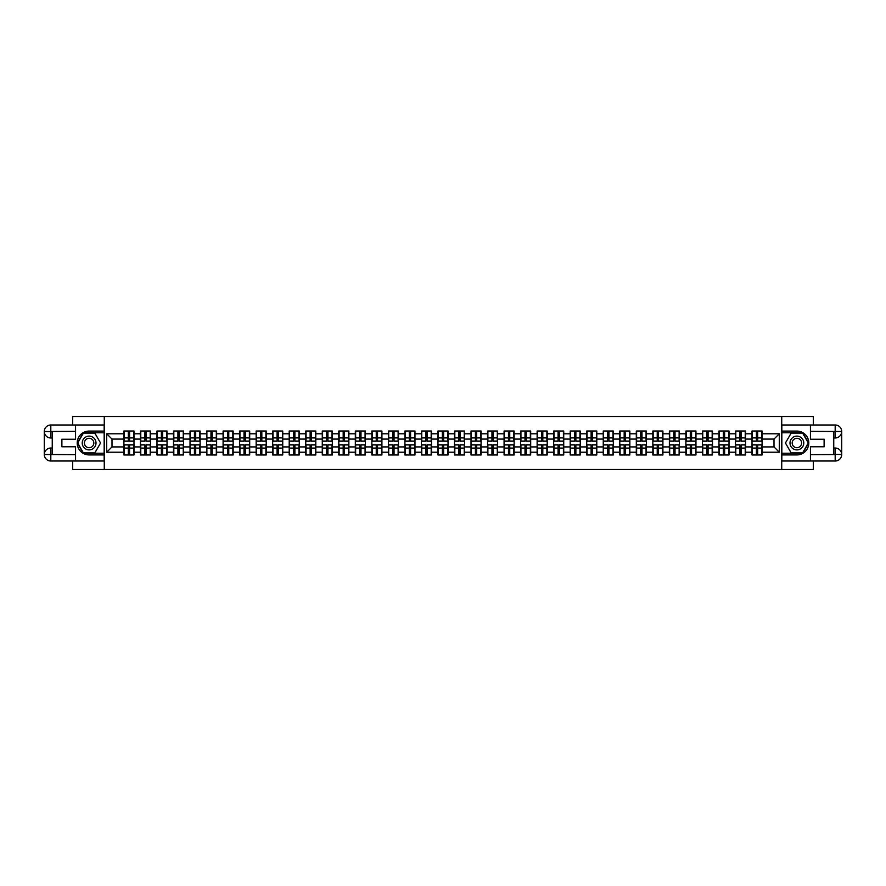 <?xml version="1.0" encoding="UTF-8"?>
<svg xmlns="http://www.w3.org/2000/svg" width="886" height="886" viewBox="0 0 886 886"><rect width="100%" height="100%" fill="white"/><g stroke="black" fill="none" stroke-linecap="round" stroke-linejoin="round"><path stroke-width="1.33" d="M72.696 461.008L72.696 469.491L813.304 469.491L813.304 461.008M813.304 424.992L813.304 416.509L781.729 416.509L781.729 469.491M781.729 416.509L72.696 416.509L72.696 424.992M104.271 469.491L104.271 416.509M773.999 446.921L773.999 439.079L762.082 439.079L762.082 446.921L773.999 446.921L779.292 452.214L779.292 433.786L762.082 433.786L762.082 431.028L752.015 431.028L752.015 439.079L745.547 439.079L745.547 446.921L752.015 446.921L752.015 439.079M779.292 452.214L762.082 452.214L762.082 454.972L752.015 454.972L752.015 452.214L745.547 452.214L745.547 454.972L735.48 454.972L735.48 452.214L729.023 452.214L729.023 454.972L718.956 454.972L718.956 452.214L712.488 452.214L712.488 454.972L702.421 454.972L702.421 452.214L695.964 452.214L695.964 454.972L685.897 454.972L685.897 452.214L679.429 452.214L679.429 454.972L669.373 454.972L669.373 452.214L662.905 452.214L662.905 454.972L652.838 454.972L652.838 452.214L646.381 452.214L646.381 454.972L636.314 454.972L636.314 452.214L629.846 452.214L629.846 454.972L619.779 454.972L619.779 452.214L613.322 452.214L613.322 454.972L603.255 454.972L603.255 452.214L596.787 452.214L596.787 454.972L586.72 454.972L586.72 452.214L580.264 452.214L580.264 454.972L570.196 454.972L570.196 452.214L563.729 452.214L563.729 454.972L553.672 454.972L553.672 452.214L547.205 452.214L547.205 454.972L537.137 454.972L537.137 452.214L530.681 452.214L530.681 454.972L520.614 454.972L520.614 452.214L514.146 452.214L514.146 454.972L504.079 454.972L504.079 452.214L497.622 452.214L497.622 454.972L487.555 454.972L487.555 452.214L481.087 452.214L481.087 454.972L471.02 454.972L471.02 452.214L464.563 452.214L464.563 454.972L454.496 454.972L454.496 452.214L448.028 452.214L448.028 454.972L437.972 454.972L437.972 452.214L431.504 452.214L431.504 454.972L421.437 454.972L421.437 452.214L414.98 452.214L414.98 454.972L404.913 454.972L404.913 452.214L398.445 452.214L398.445 454.972L388.378 454.972L388.378 452.214L381.921 452.214L381.921 454.972L371.854 454.972L371.854 452.214L365.386 452.214L365.386 454.972L355.319 454.972L355.319 452.214L348.862 452.214L348.862 454.972L338.795 454.972L338.795 452.214L332.328 452.214L332.328 454.972L322.271 454.972L322.271 452.214L315.804 452.214L315.804 454.972L305.736 454.972L305.736 452.214L299.28 452.214L299.28 454.972L289.213 454.972L289.213 452.214L282.745 452.214L282.745 454.972L272.678 454.972L272.678 452.214L266.221 452.214L266.221 454.972L256.154 454.972L256.154 452.214L249.686 452.214L249.686 454.972L239.619 454.972L239.619 452.214L233.162 452.214L233.162 454.972L223.095 454.972L223.095 452.214L216.627 452.214L216.627 454.972L206.571 454.972L206.571 452.214L200.103 452.214L200.103 454.972L190.036 454.972L190.036 452.214L183.579 452.214L183.579 454.972L173.512 454.972L173.512 452.214L167.044 452.214L167.044 454.972L156.977 454.972L156.977 452.214L150.52 452.214L150.52 454.972L140.453 454.972L140.453 452.214L133.985 452.214L133.985 454.972L123.918 454.972L123.918 452.214L106.708 452.214L106.708 433.786L123.918 433.786L123.918 439.079L112.001 439.079L112.001 446.921L123.918 446.921L123.918 439.079M752.015 433.786L745.547 433.786L745.547 431.028L735.48 431.028L735.48 433.786L729.023 433.786L729.023 431.028L718.956 431.028L718.956 433.786L712.488 433.786L712.488 431.028L702.421 431.028L702.421 433.786L695.964 433.786L695.964 431.028L685.897 431.028L685.897 433.786L679.429 433.786L679.429 431.028L669.373 431.028L669.373 433.786L662.905 433.786L662.905 431.028L652.838 431.028L652.838 433.786L646.381 433.786L646.381 431.028L636.314 431.028L636.314 433.786L629.846 433.786L629.846 431.028L619.779 431.028L619.779 433.786L613.322 433.786L613.322 431.028L603.255 431.028L603.255 433.786L596.787 433.786L596.787 431.028L586.72 431.028L586.72 433.786L580.264 433.786L580.264 431.028L570.196 431.028L570.196 433.786L563.729 433.786L563.729 431.028L553.672 431.028L553.672 433.786L547.205 433.786L547.205 431.028L537.137 431.028L537.137 433.786L530.681 433.786L530.681 431.028L520.614 431.028L520.614 433.786L514.146 433.786L514.146 431.028L504.079 431.028L504.079 433.786L497.622 433.786L497.622 431.028L487.555 431.028L487.555 433.786L481.087 433.786L481.087 431.028L471.02 431.028L471.02 433.786L464.563 433.786L464.563 431.028L454.496 431.028L454.496 433.786L448.028 433.786L448.028 431.028L437.972 431.028L437.972 433.786L431.504 433.786L431.504 431.028L421.437 431.028L421.437 433.786L414.98 433.786L414.98 431.028L404.913 431.028L404.913 433.786L398.445 433.786L398.445 431.028L388.378 431.028L388.378 433.786L381.921 433.786L381.921 431.028L371.854 431.028L371.854 433.786L365.386 433.786L365.386 431.028L355.319 431.028L355.319 433.786L348.862 433.786L348.862 431.028L338.795 431.028L338.795 433.786L332.328 433.786L332.328 431.028L322.271 431.028L322.271 433.786L315.804 433.786L315.804 431.028L305.736 431.028L305.736 433.786L299.28 433.786L299.28 431.028L289.213 431.028L289.213 433.786L282.745 433.786L282.745 431.028L272.678 431.028L272.678 433.786L266.221 433.786L266.221 431.028L256.154 431.028L256.154 433.786L249.686 433.786L249.686 431.028L239.619 431.028L239.619 433.786L233.162 433.786L233.162 431.028L223.095 431.028L223.095 433.786L216.627 433.786L216.627 431.028L206.571 431.028L206.571 433.786L200.103 433.786L200.103 431.028L190.036 431.028L190.036 433.786L183.579 433.786L183.579 431.028L173.512 431.028L173.512 433.786L167.044 433.786L167.044 431.028L156.977 431.028L156.977 433.786L150.52 433.786L150.52 431.028L140.453 431.028L140.453 433.786L133.985 433.786L133.985 431.028L123.918 431.028L123.918 433.786M752.015 446.921L752.015 452.214M745.547 446.921L745.547 452.214M745.547 433.786L745.547 439.079M729.023 446.921L735.48 446.921L735.48 439.079L729.023 439.079L729.023 452.214M735.48 446.921L735.48 452.214M735.48 433.786L735.48 439.079M729.023 433.786L729.023 439.079M712.488 446.921L718.956 446.921L718.956 439.079L712.488 439.079L712.488 452.214M718.956 446.921L718.956 452.214M718.956 433.786L718.956 439.079M712.488 433.786L712.488 439.079M695.964 446.921L702.421 446.921L702.421 439.079L695.964 439.079L695.964 452.214M702.421 446.921L702.421 452.214M702.421 433.786L702.421 439.079M695.964 433.786L695.964 439.079M679.429 446.921L685.897 446.921L685.897 439.079L679.429 439.079L679.429 452.214M685.897 446.921L685.897 452.214M685.897 433.786L685.897 439.079M679.429 433.786L679.429 439.079M662.905 446.921L669.373 446.921L669.373 439.079L662.905 439.079L662.905 452.214M669.373 446.921L669.373 452.214M669.373 433.786L669.373 439.079M662.905 433.786L662.905 439.079M646.381 446.921L652.838 446.921L652.838 439.079L646.381 439.079L646.381 452.214M652.838 446.921L652.838 452.214M652.838 433.786L652.838 439.079M646.381 433.786L646.381 439.079M629.846 446.921L636.314 446.921L636.314 439.079L629.846 439.079L629.846 452.214M636.314 446.921L636.314 452.214M636.314 433.786L636.314 439.079M629.846 433.786L629.846 439.079M613.322 446.921L619.779 446.921L619.779 439.079L613.322 439.079L613.322 452.214M619.779 446.921L619.779 452.214M619.779 433.786L619.779 439.079M613.322 433.786L613.322 439.079M596.787 446.921L603.255 446.921L603.255 439.079L596.787 439.079L596.787 452.214M603.255 446.921L603.255 452.214M603.255 433.786L603.255 439.079M596.787 433.786L596.787 439.079M580.264 446.921L586.72 446.921L586.72 439.079L580.264 439.079L580.264 452.214M586.72 446.921L586.72 452.214M586.72 433.786L586.72 439.079M580.264 433.786L580.264 439.079M563.729 446.921L570.196 446.921L570.196 439.079L563.729 439.079L563.729 452.214M570.196 446.921L570.196 452.214M570.196 433.786L570.196 439.079M563.729 433.786L563.729 439.079M547.205 446.921L553.672 446.921L553.672 439.079L547.205 439.079L547.205 452.214M553.672 446.921L553.672 452.214M553.672 433.786L553.672 439.079M547.205 433.786L547.205 439.079M530.681 446.921L537.137 446.921L537.137 439.079L530.681 439.079L530.681 452.214M537.137 446.921L537.137 452.214M537.137 433.786L537.137 439.079M530.681 433.786L530.681 439.079M514.146 446.921L520.614 446.921L520.614 439.079L514.146 439.079L514.146 452.214M520.614 446.921L520.614 452.214M520.614 433.786L520.614 439.079M514.146 433.786L514.146 439.079M497.622 446.921L504.079 446.921L504.079 439.079L497.622 439.079L497.622 452.214M504.079 446.921L504.079 452.214M504.079 433.786L504.079 439.079M497.622 433.786L497.622 439.079M481.087 446.921L487.555 446.921L487.555 439.079L481.087 439.079L481.087 452.214M487.555 446.921L487.555 452.214M487.555 433.786L487.555 439.079M481.087 433.786L481.087 439.079M464.563 446.921L471.02 446.921L471.02 439.079L464.563 439.079L464.563 452.214M471.02 446.921L471.02 452.214M471.02 433.786L471.02 439.079M464.563 433.786L464.563 439.079M448.028 446.921L454.496 446.921L454.496 439.079L448.028 439.079L448.028 452.214M454.496 446.921L454.496 452.214M454.496 433.786L454.496 439.079M448.028 433.786L448.028 439.079M431.504 446.921L437.972 446.921L437.972 439.079L431.504 439.079L431.504 452.214M437.972 446.921L437.972 452.214M437.972 433.786L437.972 439.079M431.504 433.786L431.504 439.079M414.98 446.921L421.437 446.921L421.437 439.079L414.98 439.079L414.98 452.214M421.437 446.921L421.437 452.214M421.437 433.786L421.437 439.079M414.98 433.786L414.98 439.079M398.445 446.921L404.913 446.921L404.913 439.079L398.445 439.079L398.445 452.214M404.913 446.921L404.913 452.214M404.913 433.786L404.913 439.079M398.445 433.786L398.445 439.079M381.921 446.921L388.378 446.921L388.378 439.079L381.921 439.079L381.921 452.214M388.378 446.921L388.378 452.214M388.378 433.786L388.378 439.079M381.921 433.786L381.921 439.079M365.386 446.921L371.854 446.921L371.854 439.079L365.386 439.079L365.386 452.214M371.854 446.921L371.854 452.214M371.854 433.786L371.854 439.079M365.386 433.786L365.386 439.079M348.862 446.921L355.319 446.921L355.319 439.079L348.862 439.079L348.862 452.214M355.319 446.921L355.319 452.214M355.319 433.786L355.319 439.079M348.862 433.786L348.862 439.079M332.328 446.921L338.795 446.921L338.795 439.079L332.328 439.079L332.328 452.214M338.795 446.921L338.795 452.214M338.795 433.786L338.795 439.079M332.328 433.786L332.328 439.079M315.804 446.921L322.271 446.921L322.271 439.079L315.804 439.079L315.804 452.214M322.271 446.921L322.271 452.214M322.271 433.786L322.271 439.079M315.804 433.786L315.804 439.079M299.28 446.921L305.736 446.921L305.736 439.079L299.28 439.079L299.28 452.214M305.736 446.921L305.736 452.214M305.736 433.786L305.736 439.079M299.28 433.786L299.28 439.079M282.745 446.921L289.213 446.921L289.213 439.079L282.745 439.079L282.745 452.214M289.213 446.921L289.213 452.214M289.213 433.786L289.213 439.079M282.745 433.786L282.745 439.079M266.221 446.921L272.678 446.921L272.678 439.079L266.221 439.079L266.221 452.214M272.678 446.921L272.678 452.214M272.678 433.786L272.678 439.079M266.221 433.786L266.221 439.079M249.686 446.921L256.154 446.921L256.154 439.079L249.686 439.079L249.686 452.214M256.154 446.921L256.154 452.214M256.154 433.786L256.154 439.079M249.686 433.786L249.686 439.079M233.162 446.921L239.619 446.921L239.619 439.079L233.162 439.079L233.162 452.214M239.619 446.921L239.619 452.214M239.619 433.786L239.619 439.079M233.162 433.786L233.162 439.079M216.627 446.921L223.095 446.921L223.095 439.079L216.627 439.079L216.627 452.214M223.095 446.921L223.095 452.214M223.095 433.786L223.095 439.079M216.627 433.786L216.627 439.079M200.103 446.921L206.571 446.921L206.571 439.079L200.103 439.079L200.103 452.214M206.571 446.921L206.571 452.214M206.571 433.786L206.571 439.079M200.103 433.786L200.103 439.079M183.579 446.921L190.036 446.921L190.036 439.079L183.579 439.079L183.579 452.214M190.036 446.921L190.036 452.214M190.036 433.786L190.036 439.079M183.579 433.786L183.579 439.079M167.044 446.921L173.512 446.921L173.512 439.079L167.044 439.079L167.044 452.214M173.512 446.921L173.512 452.214M173.512 433.786L173.512 439.079M167.044 433.786L167.044 439.079M150.52 446.921L156.977 446.921L156.977 439.079L150.52 439.079L150.52 452.214M156.977 446.921L156.977 452.214M156.977 433.786L156.977 439.079M150.52 433.786L150.52 439.079M133.985 446.921L140.453 446.921L140.453 439.079L133.985 439.079L133.985 452.214M140.453 446.921L140.453 452.214M140.453 433.786L140.453 439.079M133.985 433.786L133.985 439.079M123.918 446.921L123.918 452.214M112.001 446.921L106.708 452.214M106.708 433.786L112.001 439.079M762.082 446.921L762.082 452.214M762.082 433.786L762.082 439.079M779.292 433.786L773.999 439.079M133.675 431.028L133.675 441.195L129.589 441.195L129.589 431.028M128.326 431.028L128.326 441.195L124.239 441.195L124.239 431.028M128.326 432.401L129.589 432.401M129.589 436.322L128.326 436.322M124.239 454.972L124.239 444.805L128.326 444.805L128.326 454.972M129.589 454.972L129.589 444.805L133.675 444.805L133.675 454.972M129.589 453.599L128.326 453.599M128.326 449.678L129.589 449.678M85.676 437.031A6.889 6.889 0 0 0 83.151 446.444A6.889 6.889 0 0 0 92.565 448.969A6.889 6.889 0 0 0 95.079 439.556A6.889 6.889 0 0 0 85.676 437.031M86.762 438.913A4.718 4.718 0 0 0 85.034 445.359A4.718 4.718 0 0 0 91.479 447.087A4.718 4.718 0 0 0 93.196 440.641A4.718 4.718 0 0 0 86.762 438.913M100.561 443L94.835 452.901L83.395 452.901L77.68 443L83.395 433.099L94.835 433.099L100.561 443M800.324 437.031A6.889 6.889 0 0 0 790.921 439.556A6.889 6.889 0 0 0 793.435 448.969A6.889 6.889 0 0 0 802.849 446.444A6.889 6.889 0 0 0 800.324 437.031M799.238 438.913A4.718 4.718 0 0 0 792.804 440.641A4.718 4.718 0 0 0 794.52 447.087A4.718 4.718 0 0 0 800.966 445.359A4.718 4.718 0 0 0 799.238 438.913M802.605 452.901L791.165 452.901L785.439 443L791.165 433.099L802.605 433.099L808.32 443L802.605 452.901M52.252 437.972L50.812 437.972A6.512 6.512 0 0 1 44.3 431.504A6.512 6.512 0 0 1 50.812 424.992L104.16 424.992L104.16 431.083L89.121 431.083A11.917 11.917 0 0 0 77.204 443A11.917 11.917 0 0 0 89.121 454.917L104.16 454.917L104.16 461.008L50.812 461.008A6.512 6.512 0 0 1 44.3 454.496A6.512 6.512 0 0 1 50.812 448.028L52.252 448.028M104.16 454.917L104.16 431.083M75.554 424.992L75.554 439.234L61.887 439.234L61.887 446.765L75.554 446.765L75.554 461.008M50.812 437.972A6.512 6.512 0 0 1 44.3 431.504L50.812 431.615L50.812 437.972A6.512 6.512 0 0 1 44.3 431.504L44.3 454.496L75.554 454.651M50.812 454.651L50.812 461.008A6.512 6.512 0 0 1 44.3 454.496A6.512 6.512 0 0 1 50.812 448.028L50.812 454.385L52.252 454.385L52.252 431.615L50.812 431.615M104.16 432.778L83.218 432.778L77.315 443L83.218 453.222L104.16 453.222M833.748 448.028L835.188 448.028A6.512 6.512 0 0 1 841.7 454.496A6.512 6.512 0 0 1 835.188 461.008L781.84 461.008L781.84 454.917L796.879 454.917A11.917 11.917 0 0 0 808.796 443A11.917 11.917 0 0 0 796.879 431.083L781.84 431.083L781.84 424.992L835.188 424.992A6.512 6.512 0 0 1 841.7 431.504A6.512 6.512 0 0 1 835.188 437.972L833.748 437.972M781.84 431.083L781.84 454.917M810.446 461.008L810.446 446.765L824.113 446.765L824.113 439.234L810.446 439.234L810.446 424.992M835.188 448.028A6.512 6.512 0 0 1 841.7 454.496L835.188 454.385L835.188 448.028A6.512 6.512 0 0 1 841.7 454.496L841.7 431.504L810.446 431.349M835.188 431.349L835.188 424.992A6.512 6.512 0 0 1 841.7 431.504A6.512 6.512 0 0 1 835.188 437.972L835.188 431.615L833.748 431.615L833.748 454.385L835.188 454.385M781.84 453.222L802.782 453.222L808.685 443L802.782 432.778L781.84 432.778M150.199 431.028L150.199 441.195L146.124 441.195L146.124 431.028M144.85 431.028L144.85 441.195L140.774 441.195L140.774 431.028M144.85 432.401L146.124 432.401M146.124 436.322L144.85 436.322M166.723 431.028L166.723 441.195L162.647 441.195L162.647 431.028M161.374 431.028L161.374 441.195L157.298 441.195L157.298 431.028M161.374 432.401L162.647 432.401M162.647 436.322L161.374 436.322M183.258 431.028L183.258 441.195L179.182 441.195L179.182 431.028M177.909 431.028L177.909 441.195L173.822 441.195L173.822 431.028M177.909 432.401L179.182 432.401M179.182 436.322L177.909 436.322M199.782 431.028L199.782 441.195L195.706 441.195L195.706 431.028M194.433 431.028L194.433 441.195L190.357 441.195L190.357 431.028M194.433 432.401L195.706 432.401M195.706 436.322L194.433 436.322M216.317 431.028L216.317 441.195L212.23 441.195L212.23 431.028M210.968 431.028L210.968 441.195L206.881 441.195L206.881 431.028M210.968 432.401L212.23 432.401M212.23 436.322L210.968 436.322M140.774 454.972L140.774 444.805L144.85 444.805L144.85 454.972M146.124 454.972L146.124 444.805L150.199 444.805L150.199 454.972M146.124 453.599L144.85 453.599M144.85 449.678L146.124 449.678M157.298 454.972L157.298 444.805L161.374 444.805L161.374 454.972M162.647 454.972L162.647 444.805L166.723 444.805L166.723 454.972M162.647 453.599L161.374 453.599M161.374 449.678L162.647 449.678M173.822 454.972L173.822 444.805L177.909 444.805L177.909 454.972M179.182 454.972L179.182 444.805L183.258 444.805L183.258 454.972M179.182 453.599L177.909 453.599M177.909 449.678L179.182 449.678M190.357 454.972L190.357 444.805L194.433 444.805L194.433 454.972M195.706 454.972L195.706 444.805L199.782 444.805L199.782 454.972M195.706 453.599L194.433 453.599M194.433 449.678L195.706 449.678M206.881 454.972L206.881 444.805L210.968 444.805L210.968 454.972M212.23 454.972L212.23 444.805L216.317 444.805L216.317 454.972M212.23 453.599L210.968 453.599M210.968 449.678L212.23 449.678M232.841 431.028L232.841 441.195L228.765 441.195L228.765 431.028M227.492 431.028L227.492 441.195L223.416 441.195L223.416 431.028M227.492 432.401L228.765 432.401M228.765 436.322L227.492 436.322M223.416 454.972L223.416 444.805L227.492 444.805L227.492 454.972M228.765 454.972L228.765 444.805L232.841 444.805L232.841 454.972M228.765 453.599L227.492 453.599M227.492 449.678L228.765 449.678M249.376 431.028L249.376 441.195L245.289 441.195L245.289 431.028M244.015 431.028L244.015 441.195L239.94 441.195L239.94 431.028M244.015 432.401L245.289 432.401M245.289 436.322L244.015 436.322M239.94 454.972L239.94 444.805L244.015 444.805L244.015 454.972M245.289 454.972L245.289 444.805L249.376 444.805L249.376 454.972M245.289 453.599L244.015 453.599M244.015 449.678L245.289 449.678M265.9 431.028L265.9 441.195L261.824 441.195L261.824 431.028M260.55 431.028L260.55 441.195L256.475 441.195L256.475 431.028M260.55 432.401L261.824 432.401M261.824 436.322L260.55 436.322M256.475 454.972L256.475 444.805L260.55 444.805L260.55 454.972M261.824 454.972L261.824 444.805L265.9 444.805L265.9 454.972M261.824 453.599L260.55 453.599M260.55 449.678L261.824 449.678M282.424 431.028L282.424 441.195L278.348 441.195L278.348 431.028M277.074 431.028L277.074 441.195L272.999 441.195L272.999 431.028M277.074 432.401L278.348 432.401M278.348 436.322L277.074 436.322M272.999 454.972L272.999 444.805L277.074 444.805L277.074 454.972M278.348 454.972L278.348 444.805L282.424 444.805L282.424 454.972M278.348 453.599L277.074 453.599M277.074 449.678L278.348 449.678M298.959 431.028L298.959 441.195L294.883 441.195L294.883 431.028M293.609 431.028L293.609 441.195L289.523 441.195L289.523 431.028M293.609 432.401L294.883 432.401M294.883 436.322L293.609 436.322M289.523 454.972L289.523 444.805L293.609 444.805L293.609 454.972M294.883 454.972L294.883 444.805L298.959 444.805L298.959 454.972M294.883 453.599L293.609 453.599M293.609 449.678L294.883 449.678M315.482 431.028L315.482 441.195L311.407 441.195L311.407 431.028M310.133 431.028L310.133 441.195L306.058 441.195L306.058 431.028M310.133 432.401L311.407 432.401M311.407 436.322L310.133 436.322M306.058 454.972L306.058 444.805L310.133 444.805L310.133 454.972M311.407 454.972L311.407 444.805L315.482 444.805L315.482 454.972M311.407 453.599L310.133 453.599M310.133 449.678L311.407 449.678M332.017 431.028L332.017 441.195L327.931 441.195L327.931 431.028M326.668 431.028L326.668 441.195L322.582 441.195L322.582 431.028M326.668 432.401L327.931 432.401M327.931 436.322L326.668 436.322M322.582 454.972L322.582 444.805L326.668 444.805L326.668 454.972M327.931 454.972L327.931 444.805L332.017 444.805L332.017 454.972M327.931 453.599L326.668 453.599M326.668 449.678L327.931 449.678M348.541 431.028L348.541 441.195L344.466 441.195L344.466 431.028M343.192 431.028L343.192 441.195L339.116 441.195L339.116 431.028M343.192 432.401L344.466 432.401M344.466 436.322L343.192 436.322M339.116 454.972L339.116 444.805L343.192 444.805L343.192 454.972M344.466 454.972L344.466 444.805L348.541 444.805L348.541 454.972M344.466 453.599L343.192 453.599M343.192 449.678L344.466 449.678M365.076 431.028L365.076 441.195L360.99 441.195L360.99 431.028M359.716 431.028L359.716 441.195L355.64 441.195L355.64 431.028M359.716 432.401L360.99 432.401M360.99 436.322L359.716 436.322M355.64 454.972L355.64 444.805L359.716 444.805L359.716 454.972M360.99 454.972L360.99 444.805L365.076 444.805L365.076 454.972M360.99 453.599L359.716 453.599M359.716 449.678L360.99 449.678M381.6 431.028L381.6 441.195L377.525 441.195L377.525 431.028M376.251 431.028L376.251 441.195L372.175 441.195L372.175 431.028M376.251 432.401L377.525 432.401M377.525 436.322L376.251 436.322M372.175 454.972L372.175 444.805L376.251 444.805L376.251 454.972M377.525 454.972L377.525 444.805L381.6 444.805L381.6 454.972M377.525 453.599L376.251 453.599M376.251 449.678L377.525 449.678M398.124 431.028L398.124 441.195L394.048 441.195L394.048 431.028M392.775 431.028L392.775 441.195L388.699 441.195L388.699 431.028M392.775 432.401L394.048 432.401M394.048 436.322L392.775 436.322M388.699 454.972L388.699 444.805L392.775 444.805L392.775 454.972M394.048 454.972L394.048 444.805L398.124 444.805L398.124 454.972M394.048 453.599L392.775 453.599M392.775 449.678L394.048 449.678M414.659 431.028L414.659 441.195L410.583 441.195L410.583 431.028M409.31 431.028L409.31 441.195L405.223 441.195L405.223 431.028M409.31 432.401L410.583 432.401M410.583 436.322L409.31 436.322M405.223 454.972L405.223 444.805L409.31 444.805L409.31 454.972M410.583 454.972L410.583 444.805L414.659 444.805L414.659 454.972M410.583 453.599L409.31 453.599M409.31 449.678L410.583 449.678M431.183 431.028L431.183 441.195L427.107 441.195L427.107 431.028M425.834 431.028L425.834 441.195L421.758 441.195L421.758 431.028M425.834 432.401L427.107 432.401M427.107 436.322L425.834 436.322M421.758 454.972L421.758 444.805L425.834 444.805L425.834 454.972M427.107 454.972L427.107 444.805L431.183 444.805L431.183 454.972M427.107 453.599L425.834 453.599M425.834 449.678L427.107 449.678M447.718 431.028L447.718 441.195L443.631 441.195L443.631 431.028M442.369 431.028L442.369 441.195L438.282 441.195L438.282 431.028M442.369 432.401L443.631 432.401M443.631 436.322L442.369 436.322M438.282 454.972L438.282 444.805L442.369 444.805L442.369 454.972M443.631 454.972L443.631 444.805L447.718 444.805L447.718 454.972M443.631 453.599L442.369 453.599M442.369 449.678L443.631 449.678M464.242 431.028L464.242 441.195L460.166 441.195L460.166 431.028M458.893 431.028L458.893 441.195L454.817 441.195L454.817 431.028M458.893 432.401L460.166 432.401M460.166 436.322L458.893 436.322M454.817 454.972L454.817 444.805L458.893 444.805L458.893 454.972M460.166 454.972L460.166 444.805L464.242 444.805L464.242 454.972M460.166 453.599L458.893 453.599M458.893 449.678L460.166 449.678M480.777 431.028L480.777 441.195L476.69 441.195L476.69 431.028M475.417 431.028L475.417 441.195L471.341 441.195L471.341 431.028M475.417 432.401L476.69 432.401M476.69 436.322L475.417 436.322M471.341 454.972L471.341 444.805L475.417 444.805L475.417 454.972M476.69 454.972L476.69 444.805L480.777 444.805L480.777 454.972M476.69 453.599L475.417 453.599M475.417 449.678L476.69 449.678M497.301 431.028L497.301 441.195L493.225 441.195L493.225 431.028M491.951 431.028L491.951 441.195L487.876 441.195L487.876 431.028M491.951 432.401L493.225 432.401M493.225 436.322L491.951 436.322M487.876 454.972L487.876 444.805L491.951 444.805L491.951 454.972M493.225 454.972L493.225 444.805L497.301 444.805L497.301 454.972M493.225 453.599L491.951 453.599M491.951 449.678L493.225 449.678M513.825 431.028L513.825 441.195L509.749 441.195L509.749 431.028M508.475 431.028L508.475 441.195L504.4 441.195L504.4 431.028M508.475 432.401L509.749 432.401M509.749 436.322L508.475 436.322M504.4 454.972L504.4 444.805L508.475 444.805L508.475 454.972M509.749 454.972L509.749 444.805L513.825 444.805L513.825 454.972M509.749 453.599L508.475 453.599M508.475 449.678L509.749 449.678M530.36 431.028L530.36 441.195L526.284 441.195L526.284 431.028M525.01 431.028L525.01 441.195L520.924 441.195L520.924 431.028M525.01 432.401L526.284 432.401M526.284 436.322L525.01 436.322M520.924 454.972L520.924 444.805L525.01 444.805L525.01 454.972M526.284 454.972L526.284 444.805L530.36 444.805L530.36 454.972M526.284 453.599L525.01 453.599M525.01 449.678L526.284 449.678M546.884 431.028L546.884 441.195L542.808 441.195L542.808 431.028M541.534 431.028L541.534 441.195L537.459 441.195L537.459 431.028M541.534 432.401L542.808 432.401M542.808 436.322L541.534 436.322M537.459 454.972L537.459 444.805L541.534 444.805L541.534 454.972M542.808 454.972L542.808 444.805L546.884 444.805L546.884 454.972M542.808 453.599L541.534 453.599M541.534 449.678L542.808 449.678M563.418 431.028L563.418 441.195L559.332 441.195L559.332 431.028M558.069 431.028L558.069 441.195L553.983 441.195L553.983 431.028M558.069 432.401L559.332 432.401M559.332 436.322L558.069 436.322M553.983 454.972L553.983 444.805L558.069 444.805L558.069 454.972M559.332 454.972L559.332 444.805L563.418 444.805L563.418 454.972M559.332 453.599L558.069 453.599M558.069 449.678L559.332 449.678M579.942 431.028L579.942 441.195L575.867 441.195L575.867 431.028M574.593 431.028L574.593 441.195L570.518 441.195L570.518 431.028M574.593 432.401L575.867 432.401M575.867 436.322L574.593 436.322M570.518 454.972L570.518 444.805L574.593 444.805L574.593 454.972M575.867 454.972L575.867 444.805L579.942 444.805L579.942 454.972M575.867 453.599L574.593 453.599M574.593 449.678L575.867 449.678M596.477 431.028L596.477 441.195L592.391 441.195L592.391 431.028M591.117 431.028L591.117 441.195L587.041 441.195L587.041 431.028M591.117 432.401L592.391 432.401M592.391 436.322L591.117 436.322M587.041 454.972L587.041 444.805L591.117 444.805L591.117 454.972M592.391 454.972L592.391 444.805L596.477 444.805L596.477 454.972M592.391 453.599L591.117 453.599M591.117 449.678L592.391 449.678M613.001 431.028L613.001 441.195L608.926 441.195L608.926 431.028M607.652 431.028L607.652 441.195L603.576 441.195L603.576 431.028M607.652 432.401L608.926 432.401M608.926 436.322L607.652 436.322M603.576 454.972L603.576 444.805L607.652 444.805L607.652 454.972M608.926 454.972L608.926 444.805L613.001 444.805L613.001 454.972M608.926 453.599L607.652 453.599M607.652 449.678L608.926 449.678M629.525 431.028L629.525 441.195L625.45 441.195L625.45 431.028M624.176 431.028L624.176 441.195L620.1 441.195L620.1 431.028M624.176 432.401L625.45 432.401M625.45 436.322L624.176 436.322M620.1 454.972L620.1 444.805L624.176 444.805L624.176 454.972M625.45 454.972L625.45 444.805L629.525 444.805L629.525 454.972M625.45 453.599L624.176 453.599M624.176 449.678L625.45 449.678M646.06 431.028L646.06 441.195L641.985 441.195L641.985 431.028M640.711 431.028L640.711 441.195L636.624 441.195L636.624 431.028M640.711 432.401L641.985 432.401M641.985 436.322L640.711 436.322M636.624 454.972L636.624 444.805L640.711 444.805L640.711 454.972M641.985 454.972L641.985 444.805L646.06 444.805L646.06 454.972M641.985 453.599L640.711 453.599M640.711 449.678L641.985 449.678M662.584 431.028L662.584 441.195L658.508 441.195L658.508 431.028M657.235 431.028L657.235 441.195L653.159 441.195L653.159 431.028M657.235 432.401L658.508 432.401M658.508 436.322L657.235 436.322M653.159 454.972L653.159 444.805L657.235 444.805L657.235 454.972M658.508 454.972L658.508 444.805L662.584 444.805L662.584 454.972M658.508 453.599L657.235 453.599M657.235 449.678L658.508 449.678M679.119 431.028L679.119 441.195L675.032 441.195L675.032 431.028M673.77 431.028L673.77 441.195L669.683 441.195L669.683 431.028M673.77 432.401L675.032 432.401M675.032 436.322L673.77 436.322M669.683 454.972L669.683 444.805L673.77 444.805L673.77 454.972M675.032 454.972L675.032 444.805L679.119 444.805L679.119 454.972M675.032 453.599L673.77 453.599M673.77 449.678L675.032 449.678M695.643 431.028L695.643 441.195L691.567 441.195L691.567 431.028M690.294 431.028L690.294 441.195L686.218 441.195L686.218 431.028M690.294 432.401L691.567 432.401M691.567 436.322L690.294 436.322M686.218 454.972L686.218 444.805L690.294 444.805L690.294 454.972M691.567 454.972L691.567 444.805L695.643 444.805L695.643 454.972M691.567 453.599L690.294 453.599M690.294 449.678L691.567 449.678M712.178 431.028L712.178 441.195L708.091 441.195L708.091 431.028M706.818 431.028L706.818 441.195L702.742 441.195L702.742 431.028M706.818 432.401L708.091 432.401M708.091 436.322L706.818 436.322M702.742 454.972L702.742 444.805L706.818 444.805L706.818 454.972M708.091 454.972L708.091 444.805L712.178 444.805L712.178 454.972M708.091 453.599L706.818 453.599M706.818 449.678L708.091 449.678M728.702 431.028L728.702 441.195L724.626 441.195L724.626 431.028M723.353 431.028L723.353 441.195L719.277 441.195L719.277 431.028M723.353 432.401L724.626 432.401M724.626 436.322L723.353 436.322M719.277 454.972L719.277 444.805L723.353 444.805L723.353 454.972M724.626 454.972L724.626 444.805L728.702 444.805L728.702 454.972M724.626 453.599L723.353 453.599M723.353 449.678L724.626 449.678M745.226 431.028L745.226 441.195L741.15 441.195L741.15 431.028M739.876 431.028L739.876 441.195L735.801 441.195L735.801 431.028M739.876 432.401L741.15 432.401M741.15 436.322L739.876 436.322M735.801 454.972L735.801 444.805L739.876 444.805L739.876 454.972M741.15 454.972L741.15 444.805L745.226 444.805L745.226 454.972M741.15 453.599L739.876 453.599M739.876 449.678L741.15 449.678M761.761 431.028L761.761 441.195L757.674 441.195L757.674 431.028M756.411 431.028L756.411 441.195L752.325 441.195L752.325 431.028M756.411 432.401L757.674 432.401M757.674 436.322L756.411 436.322M752.325 454.972L752.325 444.805L756.411 444.805L756.411 454.972M757.674 454.972L757.674 444.805L761.761 444.805L761.761 454.972M757.674 453.599L756.411 453.599M756.411 449.678L757.674 449.678M128.326 437.928L124.239 437.928M128.326 441.062L124.239 441.062M133.675 437.928L129.589 437.928M133.675 441.062L129.589 441.062M129.589 448.072L133.675 448.072M129.589 444.938L133.675 444.938M124.239 448.072L128.326 448.072M124.239 444.938L128.326 444.938M75.554 431.349L50.668 431.46M44.3 454.496A6.512 6.512 0 0 1 50.812 448.028M44.3 431.504A6.512 6.512 0 0 1 50.812 424.992L50.812 431.349M810.446 454.651L835.332 454.54M841.7 431.504A6.512 6.512 0 0 1 835.188 437.972M841.7 454.496A6.512 6.512 0 0 1 835.188 461.008L835.188 454.651M144.85 437.928L140.774 437.928M144.85 441.062L140.774 441.062M150.199 437.928L146.124 437.928M150.199 441.062L146.124 441.062M161.374 437.928L157.298 437.928M161.374 441.062L157.298 441.062M166.723 437.928L162.647 437.928M166.723 441.062L162.647 441.062M177.909 437.928L173.822 437.928M177.909 441.062L173.822 441.062M183.258 437.928L179.182 437.928M183.258 441.062L179.182 441.062M194.433 437.928L190.357 437.928M194.433 441.062L190.357 441.062M199.782 437.928L195.706 437.928M199.782 441.062L195.706 441.062M210.968 437.928L206.881 437.928M210.968 441.062L206.881 441.062M216.317 437.928L212.23 437.928M216.317 441.062L212.23 441.062M146.124 448.072L150.199 448.072M146.124 444.938L150.199 444.938M140.774 448.072L144.85 448.072M140.774 444.938L144.85 444.938M162.647 448.072L166.723 448.072M162.647 444.938L166.723 444.938M157.298 448.072L161.374 448.072M157.298 444.938L161.374 444.938M179.182 448.072L183.258 448.072M179.182 444.938L183.258 444.938M173.822 448.072L177.909 448.072M173.822 444.938L177.909 444.938M195.706 448.072L199.782 448.072M195.706 444.938L199.782 444.938M190.357 448.072L194.433 448.072M190.357 444.938L194.433 444.938M212.23 448.072L216.317 448.072M212.23 444.938L216.317 444.938M206.881 448.072L210.968 448.072M206.881 444.938L210.968 444.938M227.492 437.928L223.416 437.928M227.492 441.062L223.416 441.062M232.841 437.928L228.765 437.928M232.841 441.062L228.765 441.062M228.765 448.072L232.841 448.072M228.765 444.938L232.841 444.938M223.416 448.072L227.492 448.072M223.416 444.938L227.492 444.938M244.015 437.928L239.94 437.928M244.015 441.062L239.94 441.062M249.376 437.928L245.289 437.928M249.376 441.062L245.289 441.062M245.289 448.072L249.376 448.072M245.289 444.938L249.376 444.938M239.94 448.072L244.015 448.072M239.94 444.938L244.015 444.938M260.55 437.928L256.475 437.928M260.55 441.062L256.475 441.062M265.9 437.928L261.824 437.928M265.9 441.062L261.824 441.062M261.824 448.072L265.9 448.072M261.824 444.938L265.9 444.938M256.475 448.072L260.55 448.072M256.475 444.938L260.55 444.938M277.074 437.928L272.999 437.928M277.074 441.062L272.999 441.062M282.424 437.928L278.348 437.928M282.424 441.062L278.348 441.062M278.348 448.072L282.424 448.072M278.348 444.938L282.424 444.938M272.999 448.072L277.074 448.072M272.999 444.938L277.074 444.938M293.609 437.928L289.523 437.928M293.609 441.062L289.523 441.062M298.959 437.928L294.883 437.928M298.959 441.062L294.883 441.062M294.883 448.072L298.959 448.072M294.883 444.938L298.959 444.938M289.523 448.072L293.609 448.072M289.523 444.938L293.609 444.938M310.133 437.928L306.058 437.928M310.133 441.062L306.058 441.062M315.482 437.928L311.407 437.928M315.482 441.062L311.407 441.062M311.407 448.072L315.482 448.072M311.407 444.938L315.482 444.938M306.058 448.072L310.133 448.072M306.058 444.938L310.133 444.938M326.668 437.928L322.582 437.928M326.668 441.062L322.582 441.062M332.017 437.928L327.931 437.928M332.017 441.062L327.931 441.062M327.931 448.072L332.017 448.072M327.931 444.938L332.017 444.938M322.582 448.072L326.668 448.072M322.582 444.938L326.668 444.938M343.192 437.928L339.116 437.928M343.192 441.062L339.116 441.062M348.541 437.928L344.466 437.928M348.541 441.062L344.466 441.062M344.466 448.072L348.541 448.072M344.466 444.938L348.541 444.938M339.116 448.072L343.192 448.072M339.116 444.938L343.192 444.938M359.716 437.928L355.64 437.928M359.716 441.062L355.64 441.062M365.076 437.928L360.99 437.928M365.076 441.062L360.99 441.062M360.99 448.072L365.076 448.072M360.99 444.938L365.076 444.938M355.64 448.072L359.716 448.072M355.64 444.938L359.716 444.938M376.251 437.928L372.175 437.928M376.251 441.062L372.175 441.062M381.6 437.928L377.525 437.928M381.6 441.062L377.525 441.062M377.525 448.072L381.6 448.072M377.525 444.938L381.6 444.938M372.175 448.072L376.251 448.072M372.175 444.938L376.251 444.938M392.775 437.928L388.699 437.928M392.775 441.062L388.699 441.062M398.124 437.928L394.048 437.928M398.124 441.062L394.048 441.062M394.048 448.072L398.124 448.072M394.048 444.938L398.124 444.938M388.699 448.072L392.775 448.072M388.699 444.938L392.775 444.938M409.31 437.928L405.223 437.928M409.31 441.062L405.223 441.062M414.659 437.928L410.583 437.928M414.659 441.062L410.583 441.062M410.583 448.072L414.659 448.072M410.583 444.938L414.659 444.938M405.223 448.072L409.31 448.072M405.223 444.938L409.31 444.938M425.834 437.928L421.758 437.928M425.834 441.062L421.758 441.062M431.183 437.928L427.107 437.928M431.183 441.062L427.107 441.062M427.107 448.072L431.183 448.072M427.107 444.938L431.183 444.938M421.758 448.072L425.834 448.072M421.758 444.938L425.834 444.938M442.369 437.928L438.282 437.928M442.369 441.062L438.282 441.062M447.718 437.928L443.631 437.928M447.718 441.062L443.631 441.062M443.631 448.072L447.718 448.072M443.631 444.938L447.718 444.938M438.282 448.072L442.369 448.072M438.282 444.938L442.369 444.938M458.893 437.928L454.817 437.928M458.893 441.062L454.817 441.062M464.242 437.928L460.166 437.928M464.242 441.062L460.166 441.062M460.166 448.072L464.242 448.072M460.166 444.938L464.242 444.938M454.817 448.072L458.893 448.072M454.817 444.938L458.893 444.938M475.417 437.928L471.341 437.928M475.417 441.062L471.341 441.062M480.777 437.928L476.69 437.928M480.777 441.062L476.69 441.062M476.69 448.072L480.777 448.072M476.69 444.938L480.777 444.938M471.341 448.072L475.417 448.072M471.341 444.938L475.417 444.938M491.951 437.928L487.876 437.928M491.951 441.062L487.876 441.062M497.301 437.928L493.225 437.928M497.301 441.062L493.225 441.062M493.225 448.072L497.301 448.072M493.225 444.938L497.301 444.938M487.876 448.072L491.951 448.072M487.876 444.938L491.951 444.938M508.475 437.928L504.4 437.928M508.475 441.062L504.4 441.062M513.825 437.928L509.749 437.928M513.825 441.062L509.749 441.062M509.749 448.072L513.825 448.072M509.749 444.938L513.825 444.938M504.4 448.072L508.475 448.072M504.4 444.938L508.475 444.938M525.01 437.928L520.924 437.928M525.01 441.062L520.924 441.062M530.36 437.928L526.284 437.928M530.36 441.062L526.284 441.062M526.284 448.072L530.36 448.072M526.284 444.938L530.36 444.938M520.924 448.072L525.01 448.072M520.924 444.938L525.01 444.938M541.534 437.928L537.459 437.928M541.534 441.062L537.459 441.062M546.884 437.928L542.808 437.928M546.884 441.062L542.808 441.062M542.808 448.072L546.884 448.072M542.808 444.938L546.884 444.938M537.459 448.072L541.534 448.072M537.459 444.938L541.534 444.938M558.069 437.928L553.983 437.928M558.069 441.062L553.983 441.062M563.418 437.928L559.332 437.928M563.418 441.062L559.332 441.062M559.332 448.072L563.418 448.072M559.332 444.938L563.418 444.938M553.983 448.072L558.069 448.072M553.983 444.938L558.069 444.938M574.593 437.928L570.518 437.928M574.593 441.062L570.518 441.062M579.942 437.928L575.867 437.928M579.942 441.062L575.867 441.062M575.867 448.072L579.942 448.072M575.867 444.938L579.942 444.938M570.518 448.072L574.593 448.072M570.518 444.938L574.593 444.938M591.117 437.928L587.041 437.928M591.117 441.062L587.041 441.062M596.477 437.928L592.391 437.928M596.477 441.062L592.391 441.062M592.391 448.072L596.477 448.072M592.391 444.938L596.477 444.938M587.041 448.072L591.117 448.072M587.041 444.938L591.117 444.938M607.652 437.928L603.576 437.928M607.652 441.062L603.576 441.062M613.001 437.928L608.926 437.928M613.001 441.062L608.926 441.062M608.926 448.072L613.001 448.072M608.926 444.938L613.001 444.938M603.576 448.072L607.652 448.072M603.576 444.938L607.652 444.938M624.176 437.928L620.1 437.928M624.176 441.062L620.1 441.062M629.525 437.928L625.45 437.928M629.525 441.062L625.45 441.062M625.45 448.072L629.525 448.072M625.45 444.938L629.525 444.938M620.1 448.072L624.176 448.072M620.1 444.938L624.176 444.938M640.711 437.928L636.624 437.928M640.711 441.062L636.624 441.062M646.06 437.928L641.985 437.928M646.06 441.062L641.985 441.062M641.985 448.072L646.06 448.072M641.985 444.938L646.06 444.938M636.624 448.072L640.711 448.072M636.624 444.938L640.711 444.938M657.235 437.928L653.159 437.928M657.235 441.062L653.159 441.062M662.584 437.928L658.508 437.928M662.584 441.062L658.508 441.062M658.508 448.072L662.584 448.072M658.508 444.938L662.584 444.938M653.159 448.072L657.235 448.072M653.159 444.938L657.235 444.938M673.77 437.928L669.683 437.928M673.77 441.062L669.683 441.062M679.119 437.928L675.032 437.928M679.119 441.062L675.032 441.062M675.032 448.072L679.119 448.072M675.032 444.938L679.119 444.938M669.683 448.072L673.77 448.072M669.683 444.938L673.77 444.938M690.294 437.928L686.218 437.928M690.294 441.062L686.218 441.062M695.643 437.928L691.567 437.928M695.643 441.062L691.567 441.062M691.567 448.072L695.643 448.072M691.567 444.938L695.643 444.938M686.218 448.072L690.294 448.072M686.218 444.938L690.294 444.938M706.818 437.928L702.742 437.928M706.818 441.062L702.742 441.062M712.178 437.928L708.091 437.928M712.178 441.062L708.091 441.062M708.091 448.072L712.178 448.072M708.091 444.938L712.178 444.938M702.742 448.072L706.818 448.072M702.742 444.938L706.818 444.938M723.353 437.928L719.277 437.928M723.353 441.062L719.277 441.062M728.702 437.928L724.626 437.928M728.702 441.062L724.626 441.062M724.626 448.072L728.702 448.072M724.626 444.938L728.702 444.938M719.277 448.072L723.353 448.072M719.277 444.938L723.353 444.938M739.876 437.928L735.801 437.928M739.876 441.062L735.801 441.062M745.226 437.928L741.15 437.928M745.226 441.062L741.15 441.062M741.15 448.072L745.226 448.072M741.15 444.938L745.226 444.938M735.801 448.072L739.876 448.072M735.801 444.938L739.876 444.938M756.411 437.928L752.325 437.928M756.411 441.062L752.325 441.062M761.761 437.928L757.674 437.928M761.761 441.062L757.674 441.062M757.674 448.072L761.761 448.072M757.674 444.938L761.761 444.938M752.325 448.072L756.411 448.072M752.325 444.938L756.411 444.938"/></g></svg>
